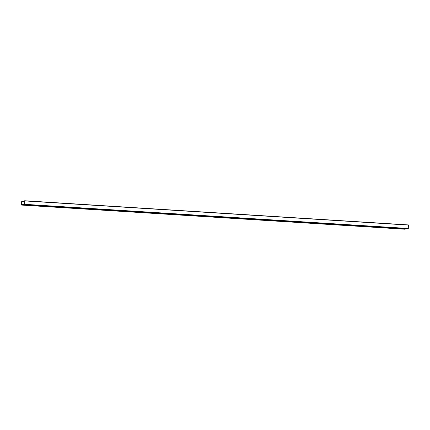 <?xml version="1.0" encoding="UTF-8"?>
<svg xmlns="http://www.w3.org/2000/svg" width="430" height="430" viewBox="0 0 430 430"><rect width="100%" height="100%" fill="white"/><g stroke="black" fill="none" stroke-linecap="round" stroke-linejoin="round"><path stroke-width="0.64" d="M21.667 204.669L21.581 204.97L21.704 204.465L24.548 204.648M21.521 204.685L21.704 201.294L22.118 201.175L21.726 201.127L21.704 204.465M21.57 205.072L405.173 229.238L405.302 228.706M22.123 201.079L24.859 201.251M22.118 201.175L24.854 201.353M24.564 204.137L24.897 200.923L24.472 200.805L24.87 200.762L24.703 204.142M24.601 204.718L408.199 228.889L408.5 225.089L24.467 200.907M408.5 225.089L24.87 200.762L408.468 224.928M21.694 204.664L405.296 228.835M21.72 201.224L24.849 201.423M21.704 201.294L24.843 201.487M408.323 228.48L24.72 204.314"/></g></svg>
